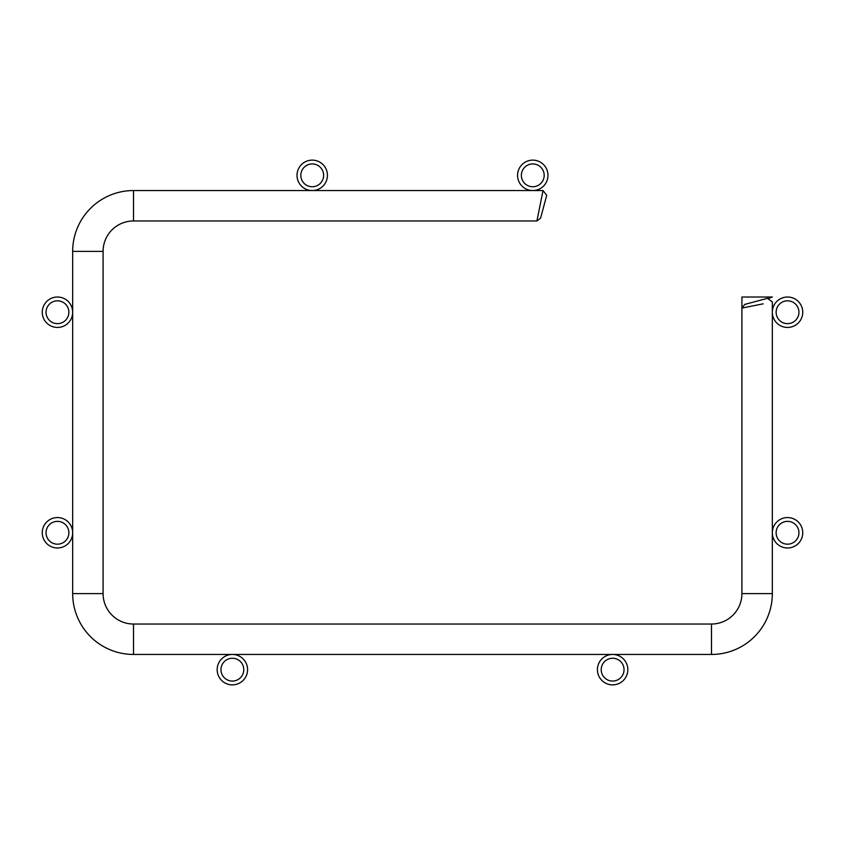 <?xml version="1.0" encoding="UTF-8"?>
<svg xmlns="http://www.w3.org/2000/svg" width="845" height="845" viewBox="0 0 845 845"><rect width="100%" height="100%" fill="white"/><g stroke="black" fill="none" stroke-linecap="round" stroke-linejoin="round"><path stroke-width="1.27" d="M46.052 532.772A11.408 11.408 0 0 0 57.46 544.18A11.408 11.408 0 0 0 68.867 532.772A11.408 11.408 0 0 0 57.46 521.365A11.408 11.408 0 0 0 46.052 532.772M42.25 532.772A15.21 15.21 0 0 0 57.46 547.982A15.21 15.21 0 0 0 72.67 532.772A15.21 15.21 0 0 0 57.46 517.562A15.21 15.21 0 0 0 42.25 532.772M243.782 669.662A11.408 11.408 0 0 0 232.375 658.255A11.408 11.408 0 0 0 220.967 669.662A11.408 11.408 0 0 0 232.375 681.07A11.408 11.408 0 0 0 243.782 669.662M247.585 669.662A15.21 15.21 0 0 0 232.375 654.452A15.21 15.21 0 0 0 217.165 669.662A15.21 15.21 0 0 0 232.375 684.872A15.21 15.21 0 0 0 247.585 669.662M624.032 669.662A11.408 11.408 0 0 0 612.625 658.255A11.408 11.408 0 0 0 601.217 669.662A11.408 11.408 0 0 0 612.625 681.07A11.408 11.408 0 0 0 624.032 669.662M627.835 669.662A15.21 15.21 0 0 0 612.625 654.452A15.21 15.21 0 0 0 597.415 669.662A15.21 15.21 0 0 0 612.625 684.872A15.21 15.21 0 0 0 627.835 669.662M798.947 532.772A11.408 11.408 0 0 0 787.54 521.365A11.408 11.408 0 0 0 776.132 532.772A11.408 11.408 0 0 0 787.54 544.18A11.408 11.408 0 0 0 798.947 532.772M802.75 532.772A15.21 15.21 0 0 0 787.54 517.562A15.21 15.21 0 0 0 772.33 532.772A15.21 15.21 0 0 0 787.54 547.982A15.21 15.21 0 0 0 802.75 532.772M798.947 312.228A11.408 11.408 0 0 0 787.54 300.82A11.408 11.408 0 0 0 776.132 312.228A11.408 11.408 0 0 0 787.54 323.635A11.408 11.408 0 0 0 798.947 312.228M802.75 312.228A15.21 15.21 0 0 0 787.54 297.017A15.21 15.21 0 0 0 772.33 312.228A15.21 15.21 0 0 0 787.54 327.438A15.21 15.21 0 0 0 802.75 312.228M544.18 175.337A11.408 11.408 0 0 0 532.772 163.93A11.408 11.408 0 0 0 521.365 175.337A11.408 11.408 0 0 0 532.772 186.745A11.408 11.408 0 0 0 544.18 175.337M547.982 175.337A15.21 15.21 0 0 0 532.772 160.127A15.21 15.21 0 0 0 517.562 175.337A15.21 15.21 0 0 0 532.772 190.547A15.21 15.21 0 0 0 547.982 175.337M323.635 175.337A11.408 11.408 0 0 0 312.228 163.93A11.408 11.408 0 0 0 300.82 175.337A11.408 11.408 0 0 0 312.228 186.745A11.408 11.408 0 0 0 323.635 175.337M327.438 175.337A15.21 15.21 0 0 0 312.228 160.127A15.21 15.21 0 0 0 297.017 175.337A15.21 15.21 0 0 0 312.228 190.547A15.21 15.21 0 0 0 327.438 175.337M68.867 312.228A11.408 11.408 0 0 0 57.46 300.82A11.408 11.408 0 0 0 46.052 312.228A11.408 11.408 0 0 0 57.46 323.635A11.408 11.408 0 0 0 68.867 312.228M72.67 312.228A15.21 15.21 0 0 0 57.46 297.017A15.21 15.21 0 0 0 42.25 312.228A15.21 15.21 0 0 0 57.46 327.438A15.21 15.21 0 0 0 72.67 312.228M538.761 211.799L543.029 190.547L133.51 190.547A60.84 60.84 0 0 0 72.67 251.387L72.67 593.612A60.84 60.84 0 0 0 133.51 654.452L711.49 654.452A60.84 60.84 0 0 0 772.33 593.612L772.33 301.971L767.545 298.296L744.73 304.411L767.545 298.296M540.716 202.071L536.913 220.967L540.589 218.147L546.704 195.332L543.029 190.547L536.913 220.967L133.51 220.967A30.42 30.42 0 0 0 103.09 251.387L103.09 593.612A30.42 30.42 0 0 0 133.51 624.032L711.49 624.032A30.42 30.42 0 0 0 741.91 593.612L741.91 308.087L744.73 304.411M546.704 195.332L540.589 218.147L546.704 195.332M763.162 303.82L741.91 308.087L741.91 297.017L772.33 297.017L767.947 298.612M711.49 624.032L711.49 654.452A60.84 60.84 0 0 0 772.33 593.612L772.33 304.316M741.91 593.612L741.91 320.297L741.91 593.612L741.91 320.297L741.91 593.612L741.91 320.297L741.91 593.612L741.91 320.297L741.91 593.612L772.33 593.612A60.84 60.84 0 0 1 711.49 654.452A60.84 60.84 0 0 0 772.33 593.612A60.84 60.84 0 0 1 711.49 654.452A60.84 60.84 0 0 0 772.33 593.612A60.84 60.84 0 0 1 711.49 654.452A60.84 60.84 0 0 0 772.33 593.612A60.84 60.84 0 0 1 711.49 654.452A60.84 60.84 0 0 0 772.33 593.612A60.84 60.84 0 0 1 711.49 654.452A60.84 60.84 0 0 0 772.33 593.612A60.84 60.84 0 0 1 711.49 654.452A60.84 60.84 0 0 0 772.33 593.612A60.84 60.84 0 0 1 711.49 654.452A60.84 60.84 0 0 0 772.33 593.612A60.84 60.84 0 0 1 711.49 654.452A60.84 60.84 0 0 0 772.33 593.612A60.84 60.84 0 0 1 711.49 654.452A60.84 60.84 0 0 0 772.33 593.612A60.84 60.84 0 0 1 711.49 654.452A60.84 60.84 0 0 0 772.33 593.612A60.84 60.84 0 0 1 711.49 654.452A60.84 60.84 0 0 0 772.33 593.612A60.84 60.84 0 0 1 711.49 654.452A60.84 60.84 0 0 0 772.33 593.612A60.84 60.84 0 0 1 711.49 654.452M538.54 212.866L536.913 220.967M546.219 197.149L540.589 218.147M133.51 624.032L133.51 654.452M103.09 593.612L72.67 593.612M103.09 251.387L72.67 251.387M133.51 220.967L133.51 190.547"/></g></svg>
